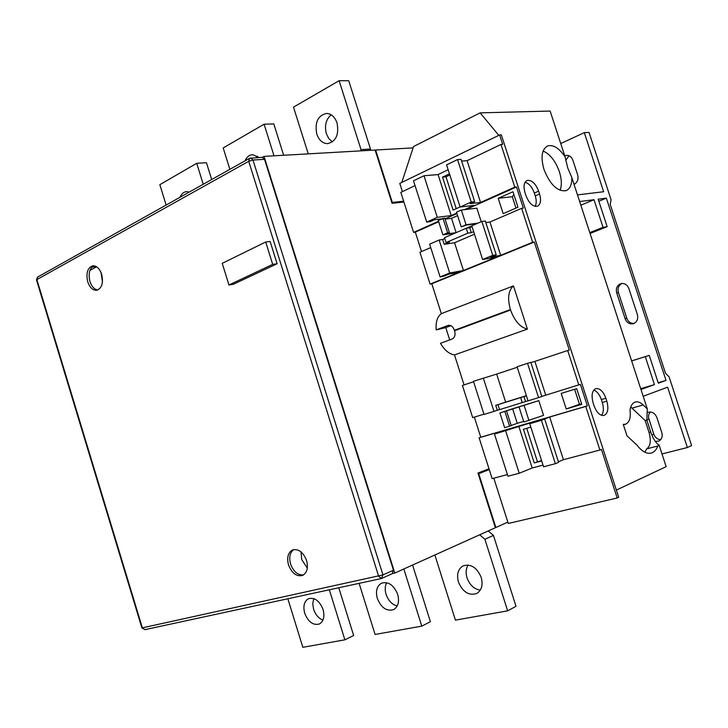 <?xml version="1.0" encoding="UTF-8"?>
<svg xmlns="http://www.w3.org/2000/svg" width="728" height="728" viewBox="0 0 728 728"><rect width="100%" height="100%" fill="white"/><g stroke="black" fill="none" stroke-linecap="round" stroke-linejoin="round"><path stroke-width="1.09" d="M306.588 560.505C303.248 552.161 298.598 548.63 292.647 549.922C288.042 552.479 286.659 557.457 288.497 564.873C291.855 573.291 296.551 576.813 302.584 575.42C307.079 572.827 308.417 567.858 306.588 560.505M293.757 549.595C289.899 552.525 288.843 557.339 290.581 564.036C293.511 571.707 297.834 575.338 303.54 574.911M101.683 274.338C99.663 268.605 96.715 265.756 92.856 265.793C87.569 267.686 85.858 273.009 87.715 281.763C89.753 287.551 92.729 290.399 96.642 290.308C101.856 288.397 103.54 283.074 101.683 274.338M93.921 265.793C89.471 268.459 88.143 273.673 89.935 281.454C91.673 286.577 94.294 289.425 97.789 290.008M233.379 284.275L277.104 263.745L270.134 241.459L265.693 242.024L222.222 263.327L228.947 284.985L233.379 284.275M393.448 570.206L264.528 159.341L252.98 160.024L382.955 574.902L393.448 570.206L392.146 573.719M262.253 157.33L264.528 159.341M228.947 284.985L272.691 264.391L277.104 263.745M272.691 264.391L265.693 242.024M244.972 160.87C246.737 156.993 249.294 154.918 252.643 154.673L259.013 157.512M257.475 156.211L256.147 157.676M179.998 197.288C181.49 193.803 183.684 191.919 186.577 191.619L189.316 192.056M316.78 134.107C314.623 122.359 317.872 115.461 326.526 113.422C331.358 113.75 334.862 116.926 337.037 122.95C339.175 134.616 336.008 141.514 327.527 143.653C322.577 143.425 318.991 140.24 316.78 134.107M331.185 114.815C325.971 119.301 324.37 125.598 326.381 133.715L328.81 138.602L332.405 141.924M397.688 594.357C393.803 585.075 388.424 581.344 381.545 583.173C376.84 586.013 375.439 591.118 377.322 598.489C381.226 607.862 386.668 611.575 393.648 609.609C398.216 606.733 399.563 601.646 397.688 594.357M386.677 582.7C384.966 586.022 384.766 589.926 386.086 594.403C388.343 600.718 392.046 604.577 397.206 605.996M323.059 609.5C319.51 600.782 314.651 597.178 308.499 598.689C304.168 601.273 302.912 606.115 304.714 613.222C308.272 622.012 313.167 625.598 319.41 623.987C323.632 621.375 324.843 616.543 323.059 609.5M313.777 598.598L312.74 603.558L313.586 609.227C315.506 614.787 318.627 618.4 322.95 620.083M481.208 577.413C476.904 567.467 470.88 563.618 463.135 565.856C458.03 569.005 456.465 574.392 458.44 582.036C462.771 592.091 468.877 595.913 476.749 593.493C481.672 590.299 483.165 584.939 481.208 577.413M468.104 565.028C465.92 568.614 465.556 572.89 467.012 577.85C469.687 585.039 474.101 589.134 480.271 590.144M565.11 156.948C559.204 148.157 553.407 144.49 547.72 145.928C541.778 149.195 540.522 157.021 543.962 169.406C550.068 184.657 557.439 191.746 566.056 190.663C570.033 188.952 571.962 184.575 571.826 177.541L567.767 168.05L565.11 156.948L550.14 111.066L480.143 112.858L498.798 135.363M560.087 190.327C561.934 185.376 561.707 179.188 559.386 171.772C555.573 161.134 550.15 154.218 543.124 151.005M301.028 551.879L301.701 559.55L307.316 568.14M101.01 272.472L102.475 281.718M283.656 155.264L273.792 123.915L264.082 124.215L223.187 147.939L229.866 169.342M264.082 124.215L274.01 155.819M203.239 184.257L196.724 163.29L206.452 162.708L211.684 179.525M196.724 163.29L159.842 184.684L166.13 205.05M361.015 149.595L339.111 80.69L348.73 80.744L370.479 149.067L361.015 149.595L360.724 150.869M370.179 150.332L370.479 149.067M339.111 80.69L293.502 107.143L308.253 153.863M338.775 587.751L353.653 635.526L344.881 639.821L302.848 647.31L287.833 598.762M344.881 639.821L329.329 589.789M454.427 330.284L454.563 330.73L510.555 310.01L510.401 309.555L454.427 330.284C453.098 326.681 451.041 325.043 448.275 325.361L436.209 329.848C435.572 322.158 437.273 316.753 441.332 313.641L431.804 283.765L534.297 242.024L569.278 350.05L567.676 350.514L578.805 384.885L541.805 396.396M464.064 384.912L454.5 354.918C449.167 354.054 444.499 350.177 440.495 343.288L452.015 339.075C454.809 337.619 455.655 334.834 454.563 330.73M454.5 354.918L527.4 329.111L513.467 285.895L441.332 313.641M450.905 325.689L445.782 327.609L449.713 339.921M445.782 327.609L436.209 329.848M430.73 247.593L419.938 252.252L430.093 284.093L431.804 283.765M421.53 251.57L415.333 232.159L438.702 221.722M262.362 157.321L264.046 156.383L375.093 150.05L392.055 203.294L403.913 202.02L413.604 232.405L415.333 232.159M264.046 156.383L394.794 573.054L495.377 527.727L477.959 473.054L488.998 468.777L479.115 437.801L480.762 437.219L474.347 417.126M483.947 414.168L472.69 417.644L462.426 385.458L473.591 381.745M499.526 409.582L497.315 410.264L495.75 405.369L526.417 395.805M530.903 362.562L534.871 361.406L545.727 395.095M483.301 378.014L493.975 411.365L484.029 414.432L473.446 381.29L496.66 374.092L505.651 402.147L526.38 395.677M496.66 374.092L517.244 367.258M534.871 361.406L567.676 350.514M506.533 410.901L511.256 425.643L504.64 427.691L499.927 412.967L512.603 408.754L517.271 423.314L511.192 425.452M512.603 408.754L538.811 400.637L543.543 415.351L523.86 422.003L519.073 407.107M523.669 421.421L517.271 423.314M479.115 437.801L512.075 428.1L494.476 434.079L542.733 419.082L529.738 423.723L541.414 420.293L555.382 463.691L543.579 466.812L529.738 423.723M518.764 426.135L532.186 467.995L543.033 465.119M541.696 460.942L534.252 462.935L523.45 429.293L530.839 427.145M541.414 420.293L549.676 417.044L563.427 459.705L558.412 461.761M507.416 474.574L492.137 478.624L488.998 468.777M549.676 417.044L585.776 406.415L599.899 450.031L601.437 449.385L617.18 497.988L508.271 523.468L493.821 478.178M444.781 238.575L442.651 239.494L444.198 244.317L449.54 242.024L446.046 242.551L467.831 233.169L471.298 232.66L469.724 227.755L472.072 226.727M471.298 232.66L473.655 231.65M430.093 284.093L459.195 272.236L448.894 274.11L443.589 276.285L440.103 276.922L449.704 272.991L463.454 270.498L454.554 242.743L474.474 234.207M463.454 270.498L496.205 257.148L482.609 259.514L492.765 255.355L481.854 221.458L471.79 225.835L482.609 259.514M444.198 244.317L454.554 242.743M449.704 272.991L439.148 240.013L442.651 239.494M492.765 255.355L496.187 254.764L490.535 257.075L500.682 255.328L489.953 222.013L485.822 222.586M500.682 255.328L532.65 242.297L521.648 208.326L489.953 222.013M449.385 232.551L444.735 218.045L438.274 220.375L442.906 234.862L447.638 232.796L449.385 232.551L445.736 234.143L456.037 232.669M456.119 232.642L451.533 218.327L445.09 219.155M466.339 228.228L471.79 225.853M457.612 215.624L451.533 218.327M521.648 208.326L523.314 208.117L516.471 186.969L466.138 209.455M445.008 218.901L456.947 213.568M512.967 191.746L498.207 198.316L503.157 213.641L517.972 207.216L512.967 191.746M481.226 221.731L476.858 208.162L461.334 210.037L456.511 212.203L461.215 226.863L466.066 224.752L478.032 223.114M474.683 201.656L461.061 159.323L457.539 159.569L446.592 164.856L460.132 207.034L471.207 202.047L474.683 201.656L470.243 203.649L480.553 202.457L467.103 160.679L461.625 161.07M449.467 173.819L442.533 177.122L453.107 210.073L460.105 206.925M441.769 218.809L434.452 219.738L430.239 221.631L426.708 222.086L437.291 217.317L451.224 215.57L456.793 213.077M464.437 209.664L473.964 205.396L460.132 207.034M448.157 169.742L438.074 174.565L451.224 215.57M480.553 202.457L514.787 187.142L500.973 144.463L467.103 160.679M413.604 232.405L438.547 221.239M415.051 185.594L400.837 192.392L403.913 202.02M499.927 412.967L538.811 400.637M480.762 437.219L587.341 405.851L580.389 384.357L578.805 384.885M581.772 404.368L576.685 388.643L561.197 393.393L566.229 408.963L581.772 404.368M402.411 191.646L399.781 183.411L499.626 134.962L501.319 134.871L618.691 497.26L617.18 497.988M500.973 144.463L502.675 144.362L499.626 134.962M401.801 182.428L413.094 147.884L375.639 150.023L392.337 202.429L403.658 201.228M515.997 208.072L512.321 196.706L513.895 194.603M514.787 187.142L516.471 186.969M532.65 242.297L534.297 242.024M585.776 406.415L587.341 405.851M96.587 266.785L89.963 270.37M392.656 573.518L394.794 573.054M96.187 266.539L91.965 267.094M616.37 490.08L666.147 466.666L659.113 445.099C655.928 443.216 653.125 438.848 650.714 431.995L646.837 420.111L647.301 408.899L643.206 404.959C640.413 402.329 637.746 401.356 635.235 402.047C632.514 402.966 630.766 405.623 629.993 410.019C630.958 417.745 629.447 422.486 625.47 424.242L623.268 424.379L626.99 435.826L637.009 445.145C641.905 451.524 646.701 454.154 651.396 453.034C654.245 452.143 656.374 449.804 657.793 446.018L659.113 445.099M489.252 469.587L478.724 473.682L495.868 527.509L507.844 522.113M643.188 396.278L667.621 387.178L687.378 447.52L691.6 445.582L669.096 376.858L665.501 373.273L610.191 204.359L611.083 199.763L589.025 132.414L584.311 132.651L603.649 191.746L577.486 194.886M565.738 160.378L568.977 155.701M574.802 184.011L573.782 183.529M625.125 318.709C626.781 322.695 629.493 324.37 633.242 323.742C637.018 322.176 638.392 319.119 637.373 314.56L628.874 288.588C627.318 284.794 624.742 283.119 621.175 283.565C617.162 285.058 615.67 288.179 616.707 292.929L625.125 318.709L626.808 318.254L618.409 292.519C617.399 288.279 618.591 285.258 621.994 283.447M634.07 323.441C630.657 323.569 628.237 321.84 626.808 318.254M640.977 389.507L654.445 384.611L645.299 356.647L649.24 355.364L658.34 383.201L666.02 380.407L606.351 198.134L598.161 199.181L607.152 226.663L603.039 227.318L594.012 199.709L579.661 201.547M640.704 388.67L654.445 384.611M658.185 382.728L666.02 380.407M598.844 201.256L606.351 198.134M589.798 232.605L603.039 227.318M580.853 205.214L594.012 199.709M590.071 233.47L607.152 226.663M413.094 147.884L413.531 146.556L480.143 112.858M651.815 434.98L653.771 434.143L648.511 417.453L648.712 414.696L650.213 411.975M653.771 434.143C655.091 437.546 657.384 439.394 660.642 439.685M484.029 470.707L489.17 469.305M655.3 441.459L658.749 441.086C661.779 439.384 662.808 436.591 661.825 432.687L656.865 417.49C654.9 413.04 651.879 411.329 647.811 412.366L647.146 412.685M687.378 447.52L661.998 453.954M564.737 155.801L566.666 155.319C569.56 155.346 571.616 156.929 572.818 160.06L577.677 174.938C578.678 179.288 577.477 182.446 574.064 184.393M560.733 143.534L584.311 132.651M375.166 150.268L375.639 150.023M495.34 527.627L495.868 527.509M478.205 473.819L478.724 473.682M391.855 202.666L392.337 202.429M647.301 408.899L571.826 177.541M594.075 405.787C596.723 412.712 600.072 415.925 604.113 415.415C607.898 413.404 608.799 408.654 606.824 401.164L605.878 398.252C603.23 391.327 599.872 388.124 595.795 388.634C592.046 390.608 591.154 395.349 593.111 402.83L594.075 405.787M538.629 191.146C535.562 183.42 531.731 179.852 527.154 180.444C523.96 182.182 523.241 186.25 524.997 192.656L525.944 195.559C529.029 203.294 532.841 206.861 537.382 206.261C540.613 204.504 541.341 200.418 539.566 194.003L538.629 191.146L534.325 193.029C532.123 187.032 529.047 183.429 525.097 182.237M581.608 403.867L579.47 404.268L574.62 389.28M631.649 360.924L645.299 356.647M631.64 360.879L649.24 355.364M535.107 206.379C536.545 203.785 536.591 200.291 535.253 195.887L534.325 193.029M601.555 415.333C603.667 412.303 603.912 408.026 602.293 402.493L601.355 399.59C599.553 394.494 597.033 391.318 593.793 390.053M644.89 452.243L646.582 448.921C650.477 446.273 651.296 440.777 649.039 432.441L645.172 420.575L630.766 406.988M645.172 420.575L646.837 420.111M646.582 448.921L657.793 446.018M566.229 408.963L579.47 404.268M498.207 198.316L512.321 196.706M437.291 217.317L423.987 175.757L413.513 180.808L426.708 222.086M423.987 175.757L438.074 174.565M439.148 240.013L429.629 244.153L440.103 276.922M467.831 233.169L466.248 228.237L444.49 237.692L446.046 242.551M466.248 228.237L469.724 227.755M496.187 254.764L485.312 220.984L481.854 221.458M471.207 202.047L457.539 159.569M449.84 174.993L445.991 176.822L456.219 208.672M445.991 176.822L442.533 177.122M442.906 234.862L454.973 233.133M476.94 223.596L466.703 224.998L461.215 226.863M466.066 224.752L461.334 210.037M447.638 232.796L442.979 218.263M505.632 430.794L519.219 473.245L532.186 467.995M519.219 473.245L507.944 476.221L494.476 434.079M599.899 450.031L563.427 459.705M544.68 419.119L558.604 462.371L555.382 463.691M517.098 366.785L527.527 363.317L538.565 397.615L528.046 400.855L517.098 366.785M538.565 397.615L541.841 396.523L530.839 362.353L527.527 363.317M528.028 400.791L499.545 409.646L497.97 404.723M493.975 411.365L497.315 410.264M541.568 460.551L534.252 462.935M537.437 461.661L526.735 428.337M524.142 405.551L528.938 420.502M504.868 411.457L509.6 426.226M495.75 405.369L505.651 402.147M523.969 396.569L525.57 401.547M520.657 397.643L522.267 402.639M510.555 310.01C514.569 320.984 520.183 327.345 527.4 329.111M513.467 285.895C508.317 290.499 507.289 298.38 510.401 309.555M488.242 530.94L493.438 535.38L484.894 539.293L507.644 610.847L455.428 620.138L434.871 555M507.644 610.847L516.006 606.306L493.438 535.38M479.679 534.807L484.894 539.293M412.576 565.037L430.403 621.712L421.785 626.135L375.075 634.452L359.122 583.346M421.785 626.135L403.831 568.977M378.66 576.303L248.721 161.279L36.882 279.588L142.36 627.864L382.955 574.902L381.436 578.523L378.66 576.303M262.326 157.321L249.549 158.313L248.721 161.279L252.98 160.024L250.769 157.994L250.05 158.194M141.878 627.927L144.981 629.647L141.86 627.855L36.536 280.062L37.838 276.949L249.258 158.467M448.785 325.289L447.693 325.534M616.707 292.929L618.409 292.519M646.846 419.956L648.875 419.137M535.253 195.887L539.566 194.003M602.293 402.493L606.824 401.164M601.355 399.59L605.878 398.252M632.095 408.126L643.206 404.959M649.039 432.441L650.714 431.995M392.492 573.609L381.436 578.523M144.981 629.647L381.272 578.56M37.483 277.168L36.491 279.907M546.837 146.337L547.72 145.928M623.414 424.815L625.27 424.297M650.914 453.153L651.396 453.034"/></g></svg>
